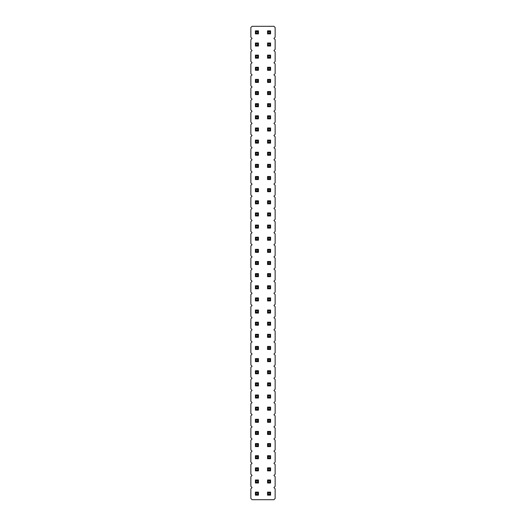<?xml version="1.0" encoding="UTF-8"?>
<svg xmlns="http://www.w3.org/2000/svg" width="526" height="526" viewBox="0 0 526 526"><rect width="100%" height="100%" fill="white"/><g stroke="black" fill="none" stroke-linecap="round" stroke-linejoin="round"><path stroke-width="0.79" d="M273.928 487.563L275.137 486.346L275.137 476.635L273.928 475.425L275.137 474.209L275.137 464.497L273.928 463.288L275.137 462.071L275.137 452.36L273.928 451.144L275.137 449.934L275.137 440.223L273.928 439.006L275.137 437.796L275.137 428.085L273.928 426.869L275.137 425.652L275.137 415.948L273.928 414.731L275.137 413.515L275.137 403.804L273.928 402.594L275.137 401.377L275.137 391.666L273.928 390.456L275.137 389.24L275.137 379.529L273.928 378.312L275.137 377.103L275.137 367.391L273.928 366.175L275.137 364.965L275.137 355.254L273.928 354.037L275.137 352.828L275.137 343.116L273.928 341.9L275.137 340.684L275.137 330.972L273.928 329.763L275.137 328.546L275.137 318.835L273.928 317.625L275.137 316.409L275.137 306.697L273.928 305.488L275.137 304.271L275.137 294.56L273.928 293.344L275.137 292.134L275.137 282.423L273.928 281.206L275.137 279.996L275.137 270.285L273.928 269.069L275.137 267.852L275.137 258.148L273.928 256.931L275.137 255.715L275.137 246.004L273.928 244.794L275.137 243.577L275.137 233.866L273.928 232.656L275.137 231.44L275.137 221.729L273.928 220.512L275.137 219.303L275.137 209.591L273.928 208.375L275.137 207.165L275.137 197.454L273.928 196.237L275.137 195.028L275.137 185.316L273.928 184.1L275.137 182.884L275.137 173.172L273.928 171.963L275.137 170.746L275.137 161.035L273.928 159.825L275.137 158.609L275.137 148.897L273.928 147.688L275.137 146.471L275.137 136.76L273.928 135.544L275.137 134.334L275.137 124.623L273.928 123.406L275.137 122.196L275.137 112.485L273.928 111.269L275.137 110.052L275.137 100.348L273.928 99.131L275.137 97.915L275.137 88.204L273.928 86.994L275.137 85.777L275.137 76.066L273.928 74.856L275.137 73.64L275.137 63.929L273.928 62.712L275.137 61.503L275.137 51.791L273.928 50.575L275.137 49.365L275.137 39.654L273.928 38.437L275.137 37.228L275.137 27.516L273.928 26.3L252.072 26.3L250.863 27.516L250.863 37.228L252.072 38.437L250.863 39.654L250.863 49.365L252.072 50.575L250.863 51.791L250.863 61.503L252.072 62.712L250.863 63.929L250.863 73.64L252.072 74.856L250.863 76.066L250.863 85.777L252.072 86.994L250.863 88.204L250.863 97.915L252.072 99.131L250.863 100.348L250.863 110.052L252.072 111.269L250.863 112.485L250.863 122.196L252.072 123.406L250.863 124.623L250.863 134.334L252.072 135.544L250.863 136.76L250.863 146.471L252.072 147.688L250.863 148.897L250.863 158.609L252.072 159.825L250.863 161.035L250.863 170.746L252.072 171.963L250.863 173.172L250.863 182.884L252.072 184.1L250.863 185.316L250.863 195.028L252.072 196.237L250.863 197.454L250.863 207.165L252.072 208.375L250.863 209.591L250.863 219.303L252.072 220.512L250.863 221.729L250.863 231.44L252.072 232.656L250.863 233.866L250.863 243.577L252.072 244.794L250.863 246.004L250.863 255.715L252.072 256.931L250.863 258.148L250.863 267.852L252.072 269.069L250.863 270.285L250.863 279.996L252.072 281.206L250.863 282.423L250.863 292.134L252.072 293.344L250.863 294.56L250.863 304.271L252.072 305.488L250.863 306.697L250.863 316.409L252.072 317.625L250.863 318.835L250.863 328.546L252.072 329.763L250.863 330.972L250.863 340.684L252.072 341.9L250.863 343.116L250.863 352.828L252.072 354.037L250.863 355.254L250.863 364.965L252.072 366.175L250.863 367.391L250.863 377.103L252.072 378.312L250.863 379.529L250.863 389.24L252.072 390.456L250.863 391.666L250.863 401.377L252.072 402.594L250.863 403.804L250.863 413.515L252.072 414.731L250.863 415.948L250.863 425.652L252.072 426.869L250.863 428.085L250.863 437.796L252.072 439.006L250.863 440.223L250.863 449.934L252.072 451.144L250.863 452.36L250.863 462.071L252.072 463.288L250.863 464.497L250.863 474.209L252.072 475.425L250.863 476.635L250.863 486.346L252.072 487.563L250.863 488.772L250.863 498.484L252.072 499.7L273.928 499.7L275.137 498.484L275.137 488.772L273.928 487.563M270.588 313.069L270.588 310.038L267.55 310.038L267.55 313.069L270.588 313.069L269.825 312.312L269.825 310.794L270.588 310.038M267.55 300.931L270.588 300.931L270.588 297.9L267.55 297.9L267.55 300.931L268.313 300.175L269.825 300.175L270.588 300.931M267.55 285.763L267.55 288.794L270.588 288.794L270.588 285.763L267.55 285.763L268.313 286.519L268.313 288.038L269.825 288.038L270.588 288.794M270.588 249.344L267.55 249.344L267.55 252.381L270.588 252.381L270.588 249.344L269.825 250.1L268.313 250.1L268.313 251.619L269.825 251.619L270.588 252.381M267.55 264.519L270.588 264.519L270.588 261.481L267.55 261.481L267.55 264.519L268.313 263.756L269.825 263.756L270.588 264.519M267.55 273.619L267.55 276.656L270.588 276.656L270.588 273.619L267.55 273.619L268.313 274.381L268.313 275.9L269.825 275.9L270.588 276.656M258.45 273.619L255.412 273.619L255.412 276.656L258.45 276.656L258.45 273.619L257.687 274.381L256.175 274.381L256.175 275.9L257.687 275.9L258.45 276.656M258.45 285.763L255.412 285.763L255.412 288.794L258.45 288.794L258.45 285.763L257.687 286.519L256.175 286.519L256.175 288.038L257.687 288.038L258.45 288.794M258.45 300.931L258.45 297.9L255.412 297.9L255.412 300.931L258.45 300.931L257.687 300.175L257.687 298.656L258.45 297.9M258.45 310.038L255.412 310.038L255.412 313.069L258.45 313.069L258.45 310.038L257.687 310.794L256.175 310.794L256.175 312.312L257.687 312.312L258.45 313.069M258.45 252.381L258.45 249.344L255.412 249.344L255.412 252.381L258.45 252.381L257.687 251.619L257.687 250.1L258.45 249.344M258.45 264.519L258.45 261.481L255.412 261.481L255.412 264.519L258.45 264.519L257.687 263.756L257.687 262.244L258.45 261.481M267.55 322.175L267.55 325.213L270.588 325.213L270.588 322.175L267.55 322.175L268.313 322.931L268.313 324.45L269.825 324.45L270.588 325.213M255.412 322.175L255.412 325.213L258.45 325.213L258.45 322.175L255.412 322.175L256.175 322.931L256.175 324.45L257.687 324.45L258.45 325.213M270.588 334.312L267.55 334.312L267.55 337.35L270.588 337.35L270.588 334.312L269.825 335.075L268.313 335.075L268.313 336.587L269.825 336.587L270.588 337.35M255.412 337.35L258.45 337.35L258.45 334.312L255.412 334.312L255.412 337.35L256.175 336.587L257.687 336.587L258.45 337.35M255.412 431.419L255.412 434.456L258.45 434.456L258.45 431.419L255.412 431.419L256.175 432.181L256.175 433.7L257.687 433.7L258.45 434.456M267.55 431.419L267.55 434.456L270.588 434.456L270.588 431.419L267.55 431.419L268.313 432.181L268.313 433.7L269.825 433.7L270.588 434.456M258.45 419.281L255.412 419.281L255.412 422.319L258.45 422.319L258.45 419.281L257.687 420.044L256.175 420.044L256.175 421.556L257.687 421.556L258.45 422.319M270.588 407.144L267.55 407.144L267.55 410.181L270.588 410.181L270.588 407.144L269.825 407.9L268.313 407.9L268.313 409.419L269.825 409.419L270.588 410.181M270.588 419.281L267.55 419.281L267.55 422.319L270.588 422.319L270.588 419.281L269.825 420.044L268.313 420.044L268.313 421.556L269.825 421.556L270.588 422.319M258.45 410.181L258.45 407.144L255.412 407.144L255.412 410.181L258.45 410.181L257.687 409.419L257.687 407.9L258.45 407.144M270.588 385.9L270.588 382.869L267.55 382.869L267.55 385.9L270.588 385.9L269.825 385.144L269.825 383.625L270.588 382.869M270.588 395.006L267.55 395.006L267.55 398.037L270.588 398.037L270.588 395.006L269.825 395.762L268.313 395.762L268.313 397.281L269.825 397.281L270.588 398.037M258.45 398.037L258.45 395.006L255.412 395.006L255.412 398.037L258.45 398.037L257.687 397.281L257.687 395.762L258.45 395.006M258.45 385.9L258.45 382.869L255.412 382.869L255.412 385.9L258.45 385.9L257.687 385.144L257.687 383.625L258.45 382.869M267.55 358.587L267.55 361.625L270.588 361.625L270.588 358.587L267.55 358.587L268.313 359.35L268.313 360.869L269.825 360.869L270.588 361.625M258.45 361.625L258.45 358.587L255.412 358.587L255.412 361.625L258.45 361.625L257.687 360.869L257.687 359.35L258.45 358.587M258.45 373.762L258.45 370.731L255.412 370.731L255.412 373.762L258.45 373.762L257.687 373.006L257.687 371.488L258.45 370.731M270.588 373.762L270.588 370.731L267.55 370.731L267.55 373.762L270.588 373.762L269.825 373.006L269.825 371.488L270.588 370.731M258.45 349.488L258.45 346.45L255.412 346.45L255.412 349.488L258.45 349.488L257.687 348.725L257.687 347.213L258.45 346.45M270.588 349.488L270.588 346.45L267.55 346.45L267.55 349.488L270.588 349.488L269.825 348.725L269.825 347.213L270.588 346.45M267.55 188.65L267.55 191.688L270.588 191.688L270.588 188.65L267.55 188.65L268.313 189.413L268.313 190.925L269.825 190.925L270.588 191.688M270.588 200.787L267.55 200.787L267.55 203.825L270.588 203.825L270.588 200.787L269.825 201.55L268.313 201.55L268.313 203.069L269.825 203.069L270.588 203.825M270.588 225.069L267.55 225.069L267.55 228.1L270.588 228.1L270.588 225.069L269.825 225.825L268.313 225.825L268.313 227.344L269.825 227.344L270.588 228.1M270.588 212.931L267.55 212.931L267.55 215.962L270.588 215.962L270.588 212.931L269.825 213.688L268.313 213.688L268.313 215.206L269.825 215.206L270.588 215.962M270.588 237.206L267.55 237.206L267.55 240.237L270.588 240.237L270.588 237.206L269.825 237.962L268.313 237.962L268.313 239.481L269.825 239.481L270.588 240.237M258.45 188.65L255.412 188.65L255.412 191.688L258.45 191.688L258.45 188.65L257.687 189.413L256.175 189.413L256.175 190.925L257.687 190.925L258.45 191.688M258.45 203.825L258.45 200.787L255.412 200.787L255.412 203.825L258.45 203.825L257.687 203.069L257.687 201.55L258.45 200.787M255.412 215.962L258.45 215.962L258.45 212.931L255.412 212.931L255.412 215.962L256.175 215.206L257.687 215.206L258.45 215.962M255.412 237.206L255.412 240.237L258.45 240.237L258.45 237.206L255.412 237.206L256.175 237.962L256.175 239.481L257.687 239.481L258.45 240.237M255.412 225.069L255.412 228.1L258.45 228.1L258.45 225.069L255.412 225.069L256.175 225.825L256.175 227.344L257.687 227.344L258.45 228.1M267.55 164.375L267.55 167.413L270.588 167.413L270.588 164.375L267.55 164.375L268.313 165.131L268.313 166.65L269.825 166.65L270.588 167.413M270.588 179.55L270.588 176.512L267.55 176.512L267.55 179.55L270.588 179.55L269.825 178.787L269.825 177.275L270.588 176.512M258.45 179.55L258.45 176.512L255.412 176.512L255.412 179.55L258.45 179.55L257.687 178.787L257.687 177.275L258.45 176.512M255.412 164.375L255.412 167.413L258.45 167.413L258.45 164.375L255.412 164.375L256.175 165.131L256.175 166.65L257.687 166.65L258.45 167.413M258.45 495.15L258.45 492.112L255.412 492.112L255.412 495.15L258.45 495.15L257.687 494.387L257.687 492.875L258.45 492.112M255.412 479.975L255.412 483.013L258.45 483.013L258.45 479.975L255.412 479.975L256.175 480.731L256.175 482.25L257.687 482.25L258.45 483.013M267.55 495.15L270.588 495.15L270.588 492.112L267.55 492.112L267.55 495.15L268.313 494.387L269.825 494.387L270.588 495.15M267.55 483.013L270.588 483.013L270.588 479.975L267.55 479.975L267.55 483.013L268.313 482.25L269.825 482.25L270.588 483.013M270.588 470.869L270.588 467.838L267.55 467.838L267.55 470.869L270.588 470.869L269.825 470.112L269.825 468.594L270.588 467.838M258.45 467.838L255.412 467.838L255.412 470.869L258.45 470.869L258.45 467.838L257.687 468.594L256.175 468.594L256.175 470.112L257.687 470.112L258.45 470.869M270.588 455.7L267.55 455.7L267.55 458.731L270.588 458.731L270.588 455.7L269.825 456.456L268.313 456.456L268.313 457.975L269.825 457.975L270.588 458.731M258.45 458.731L258.45 455.7L255.412 455.7L255.412 458.731L258.45 458.731L257.687 457.975L257.687 456.456L258.45 455.7M270.588 446.594L270.588 443.563L267.55 443.563L267.55 446.594L270.588 446.594L269.825 445.838L269.825 444.319L270.588 443.563M258.45 446.594L258.45 443.563L255.412 443.563L255.412 446.594L258.45 446.594L257.687 445.838L257.687 444.319L258.45 443.563M270.588 106.719L270.588 103.681L267.55 103.681L267.55 106.719L270.588 106.719L269.825 105.956L269.825 104.444L270.588 103.681M270.588 115.819L267.55 115.819L267.55 118.856L270.588 118.856L270.588 115.819L269.825 116.581L268.313 116.581L268.313 118.1L269.825 118.1L270.588 118.856M258.45 118.856L258.45 115.819L255.412 115.819L255.412 118.856L258.45 118.856L257.687 118.1L257.687 116.581L258.45 115.819M255.412 106.719L258.45 106.719L258.45 103.681L255.412 103.681L255.412 106.719L256.175 105.956L257.687 105.956L258.45 106.719M270.588 130.994L270.588 127.963L267.55 127.963L267.55 130.994L270.588 130.994L269.825 130.238L269.825 128.719L270.588 127.963M255.412 127.963L255.412 130.994L258.45 130.994L258.45 127.963L255.412 127.963L256.175 128.719L256.175 130.238L257.687 130.238L258.45 130.994M267.55 155.269L270.588 155.269L270.588 152.238L267.55 152.238L267.55 155.269L268.313 154.512L269.825 154.512L270.588 155.269M258.45 152.238L255.412 152.238L255.412 155.269L258.45 155.269L258.45 152.238L257.687 152.994L256.175 152.994L256.175 154.512L257.687 154.512L258.45 155.269M270.588 143.131L270.588 140.1L267.55 140.1L267.55 143.131L270.588 143.131L269.825 142.375L269.825 140.856L270.588 140.1M255.412 143.131L258.45 143.131L258.45 140.1L255.412 140.1L255.412 143.131L256.175 142.375L257.687 142.375L258.45 143.131M267.55 58.162L270.588 58.162L270.588 55.131L267.55 55.131L267.55 58.162L268.313 57.406L269.825 57.406L270.588 58.162M267.55 70.3L270.588 70.3L270.588 67.269L267.55 67.269L267.55 70.3L268.313 69.544L269.825 69.544L270.588 70.3M255.412 58.162L258.45 58.162L258.45 55.131L255.412 55.131L255.412 58.162L256.175 57.406L257.687 57.406L258.45 58.162M255.412 67.269L255.412 70.3L258.45 70.3L258.45 67.269L255.412 67.269L256.175 68.025L256.175 69.544L257.687 69.544L258.45 70.3M255.412 82.437L258.45 82.437L258.45 79.406L255.412 79.406L255.412 82.437L256.175 81.681L257.687 81.681L258.45 82.437M267.55 82.437L270.588 82.437L270.588 79.406L267.55 79.406L267.55 82.437L268.313 81.681L269.825 81.681L270.588 82.437M255.412 94.581L258.45 94.581L258.45 91.544L255.412 91.544L255.412 94.581L256.175 93.819L257.687 93.819L258.45 94.581M267.55 91.544L267.55 94.581L270.588 94.581L270.588 91.544L267.55 91.544L268.313 92.3L268.313 93.819L269.825 93.819L270.588 94.581M258.45 46.025L258.45 42.987L255.412 42.987L255.412 46.025L258.45 46.025L257.687 45.269L257.687 43.75L258.45 42.987M270.588 42.987L267.55 42.987L267.55 46.025L270.588 46.025L270.588 42.987L269.825 43.75L268.313 43.75L268.313 45.269L269.825 45.269L270.588 46.025M258.45 33.888L258.45 30.85L255.412 30.85L255.412 33.888L258.45 33.888L257.687 33.125L257.687 31.613L258.45 30.85M270.588 33.888L270.588 30.85L267.55 30.85L267.55 33.888L270.588 33.888L269.825 33.125L269.825 31.613L270.588 30.85M267.55 310.038L268.313 310.794L268.313 312.312L269.825 312.312M269.825 310.794L268.313 310.794M267.55 313.069L268.313 312.312M269.825 300.175L269.825 298.656L270.588 297.9M267.55 297.9L268.313 298.656L268.313 300.175M269.825 298.656L268.313 298.656M267.55 288.794L268.313 288.038M269.825 288.038L269.825 286.519L270.588 285.763M269.825 286.519L268.313 286.519M267.55 249.344L268.313 250.1M267.55 252.381L268.313 251.619M269.825 251.619L269.825 250.1M269.825 263.756L269.825 262.244L270.588 261.481M267.55 261.481L268.313 262.244L268.313 263.756M269.825 262.244L268.313 262.244M267.55 276.656L268.313 275.9M269.825 275.9L269.825 274.381L270.588 273.619M269.825 274.381L268.313 274.381M255.412 273.619L256.175 274.381M255.412 276.656L256.175 275.9M257.687 275.9L257.687 274.381M255.412 285.763L256.175 286.519M255.412 288.794L256.175 288.038M257.687 288.038L257.687 286.519M255.412 297.9L256.175 298.656L256.175 300.175L257.687 300.175M257.687 298.656L256.175 298.656M255.412 300.931L256.175 300.175M255.412 310.038L256.175 310.794M255.412 313.069L256.175 312.312M257.687 312.312L257.687 310.794M255.412 249.344L256.175 250.1L256.175 251.619L257.687 251.619M257.687 250.1L256.175 250.1M255.412 252.381L256.175 251.619M255.412 261.481L256.175 262.244L256.175 263.756L257.687 263.756M257.687 262.244L256.175 262.244M255.412 264.519L256.175 263.756M267.55 325.213L268.313 324.45M269.825 324.45L269.825 322.931L270.588 322.175M269.825 322.931L268.313 322.931M255.412 325.213L256.175 324.45M257.687 324.45L257.687 322.931L258.45 322.175M257.687 322.931L256.175 322.931M267.55 334.312L268.313 335.075M267.55 337.35L268.313 336.587M269.825 336.587L269.825 335.075M257.687 336.587L257.687 335.075L258.45 334.312M255.412 334.312L256.175 335.075L256.175 336.587M257.687 335.075L256.175 335.075M255.412 434.456L256.175 433.7M257.687 433.7L257.687 432.181L258.45 431.419M257.687 432.181L256.175 432.181M267.55 434.456L268.313 433.7M269.825 433.7L269.825 432.181L270.588 431.419M269.825 432.181L268.313 432.181M255.412 419.281L256.175 420.044M255.412 422.319L256.175 421.556M257.687 421.556L257.687 420.044M267.55 407.144L268.313 407.9M267.55 410.181L268.313 409.419M269.825 409.419L269.825 407.9M267.55 419.281L268.313 420.044M267.55 422.319L268.313 421.556M269.825 421.556L269.825 420.044M255.412 407.144L256.175 407.9L256.175 409.419L257.687 409.419M257.687 407.9L256.175 407.9M255.412 410.181L256.175 409.419M267.55 382.869L268.313 383.625L268.313 385.144L269.825 385.144M269.825 383.625L268.313 383.625M267.55 385.9L268.313 385.144M267.55 395.006L268.313 395.762M267.55 398.037L268.313 397.281M269.825 397.281L269.825 395.762M255.412 395.006L256.175 395.762L256.175 397.281L257.687 397.281M257.687 395.762L256.175 395.762M255.412 398.037L256.175 397.281M255.412 382.869L256.175 383.625L256.175 385.144L257.687 385.144M257.687 383.625L256.175 383.625M255.412 385.9L256.175 385.144M267.55 361.625L268.313 360.869M269.825 360.869L269.825 359.35L270.588 358.587M269.825 359.35L268.313 359.35M255.412 358.587L256.175 359.35L256.175 360.869L257.687 360.869M257.687 359.35L256.175 359.35M255.412 361.625L256.175 360.869M255.412 370.731L256.175 371.488L256.175 373.006L257.687 373.006M257.687 371.488L256.175 371.488M255.412 373.762L256.175 373.006M267.55 370.731L268.313 371.488L268.313 373.006L269.825 373.006M269.825 371.488L268.313 371.488M267.55 373.762L268.313 373.006M255.412 346.45L256.175 347.213L256.175 348.725L257.687 348.725M257.687 347.213L256.175 347.213M255.412 349.488L256.175 348.725M267.55 346.45L268.313 347.213L268.313 348.725L269.825 348.725M269.825 347.213L268.313 347.213M267.55 349.488L268.313 348.725M267.55 191.688L268.313 190.925M269.825 190.925L269.825 189.413L270.588 188.65M269.825 189.413L268.313 189.413M267.55 200.787L268.313 201.55M267.55 203.825L268.313 203.069M269.825 203.069L269.825 201.55M267.55 225.069L268.313 225.825M267.55 228.1L268.313 227.344M269.825 227.344L269.825 225.825M267.55 212.931L268.313 213.688M267.55 215.962L268.313 215.206M269.825 215.206L269.825 213.688M267.55 237.206L268.313 237.962M267.55 240.237L268.313 239.481M269.825 239.481L269.825 237.962M255.412 188.65L256.175 189.413M255.412 191.688L256.175 190.925M257.687 190.925L257.687 189.413M255.412 200.787L256.175 201.55L256.175 203.069L257.687 203.069M257.687 201.55L256.175 201.55M255.412 203.825L256.175 203.069M257.687 215.206L257.687 213.688L258.45 212.931M255.412 212.931L256.175 213.688L256.175 215.206M257.687 213.688L256.175 213.688M255.412 240.237L256.175 239.481M257.687 239.481L257.687 237.962L258.45 237.206M257.687 237.962L256.175 237.962M255.412 228.1L256.175 227.344M257.687 227.344L257.687 225.825L258.45 225.069M257.687 225.825L256.175 225.825M267.55 167.413L268.313 166.65M269.825 166.65L269.825 165.131L270.588 164.375M269.825 165.131L268.313 165.131M267.55 176.512L268.313 177.275L268.313 178.787L269.825 178.787M269.825 177.275L268.313 177.275M267.55 179.55L268.313 178.787M255.412 176.512L256.175 177.275L256.175 178.787L257.687 178.787M257.687 177.275L256.175 177.275M255.412 179.55L256.175 178.787M255.412 167.413L256.175 166.65M257.687 166.65L257.687 165.131L258.45 164.375M257.687 165.131L256.175 165.131M255.412 492.112L256.175 492.875L256.175 494.387L257.687 494.387M257.687 492.875L256.175 492.875M255.412 495.15L256.175 494.387M255.412 483.013L256.175 482.25M257.687 482.25L257.687 480.731L258.45 479.975M257.687 480.731L256.175 480.731M269.825 494.387L269.825 492.875L270.588 492.112M267.55 492.112L268.313 492.875L268.313 494.387M269.825 492.875L268.313 492.875M269.825 482.25L269.825 480.731L270.588 479.975M267.55 479.975L268.313 480.731L268.313 482.25M269.825 480.731L268.313 480.731M267.55 467.838L268.313 468.594L268.313 470.112L269.825 470.112M269.825 468.594L268.313 468.594M267.55 470.869L268.313 470.112M255.412 467.838L256.175 468.594M255.412 470.869L256.175 470.112M257.687 470.112L257.687 468.594M267.55 455.7L268.313 456.456M267.55 458.731L268.313 457.975M269.825 457.975L269.825 456.456M255.412 455.7L256.175 456.456L256.175 457.975L257.687 457.975M257.687 456.456L256.175 456.456M255.412 458.731L256.175 457.975M267.55 443.563L268.313 444.319L268.313 445.838L269.825 445.838M269.825 444.319L268.313 444.319M267.55 446.594L268.313 445.838M255.412 443.563L256.175 444.319L256.175 445.838L257.687 445.838M257.687 444.319L256.175 444.319M255.412 446.594L256.175 445.838M267.55 103.681L268.313 104.444L268.313 105.956L269.825 105.956M269.825 104.444L268.313 104.444M267.55 106.719L268.313 105.956M267.55 115.819L268.313 116.581M267.55 118.856L268.313 118.1M269.825 118.1L269.825 116.581M255.412 115.819L256.175 116.581L256.175 118.1L257.687 118.1M257.687 116.581L256.175 116.581M255.412 118.856L256.175 118.1M257.687 105.956L257.687 104.444L258.45 103.681M255.412 103.681L256.175 104.444L256.175 105.956M257.687 104.444L256.175 104.444M267.55 127.963L268.313 128.719L268.313 130.238L269.825 130.238M269.825 128.719L268.313 128.719M267.55 130.994L268.313 130.238M255.412 130.994L256.175 130.238M257.687 130.238L257.687 128.719L258.45 127.963M257.687 128.719L256.175 128.719M269.825 154.512L269.825 152.994L270.588 152.238M267.55 152.238L268.313 152.994L268.313 154.512M269.825 152.994L268.313 152.994M255.412 152.238L256.175 152.994M255.412 155.269L256.175 154.512M257.687 154.512L257.687 152.994M267.55 140.1L268.313 140.856L268.313 142.375L269.825 142.375M269.825 140.856L268.313 140.856M267.55 143.131L268.313 142.375M257.687 142.375L257.687 140.856L258.45 140.1M255.412 140.1L256.175 140.856L256.175 142.375M257.687 140.856L256.175 140.856M269.825 57.406L269.825 55.887L270.588 55.131M267.55 55.131L268.313 55.887L268.313 57.406M269.825 55.887L268.313 55.887M269.825 69.544L269.825 68.025L270.588 67.269M267.55 67.269L268.313 68.025L268.313 69.544M269.825 68.025L268.313 68.025M257.687 57.406L257.687 55.887L258.45 55.131M255.412 55.131L256.175 55.887L256.175 57.406M257.687 55.887L256.175 55.887M255.412 70.3L256.175 69.544M257.687 69.544L257.687 68.025L258.45 67.269M257.687 68.025L256.175 68.025M257.687 81.681L257.687 80.162L258.45 79.406M255.412 79.406L256.175 80.162L256.175 81.681M257.687 80.162L256.175 80.162M269.825 81.681L269.825 80.162L270.588 79.406M267.55 79.406L268.313 80.162L268.313 81.681M269.825 80.162L268.313 80.162M257.687 93.819L257.687 92.3L258.45 91.544M255.412 91.544L256.175 92.3L256.175 93.819M257.687 92.3L256.175 92.3M267.55 94.581L268.313 93.819M269.825 93.819L269.825 92.3L270.588 91.544M269.825 92.3L268.313 92.3M255.412 42.987L256.175 43.75L256.175 45.269L257.687 45.269M257.687 43.75L256.175 43.75M255.412 46.025L256.175 45.269M267.55 42.987L268.313 43.75M267.55 46.025L268.313 45.269M269.825 45.269L269.825 43.75M255.412 30.85L256.175 31.613L256.175 33.125L257.687 33.125M257.687 31.613L256.175 31.613M255.412 33.888L256.175 33.125M267.55 30.85L268.313 31.613L268.313 33.125L269.825 33.125M269.825 31.613L268.313 31.613M267.55 33.888L268.313 33.125"/></g></svg>
